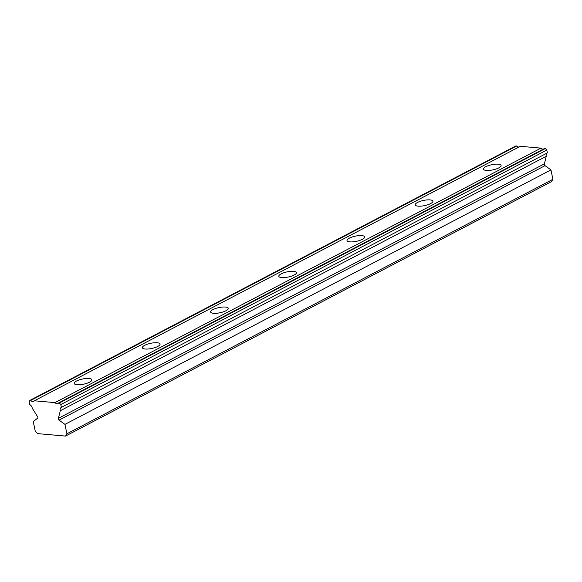 <?xml version="1.0" encoding="UTF-8"?>
<svg xmlns="http://www.w3.org/2000/svg" width="582" height="582" viewBox="0 0 582 582"><rect width="100%" height="100%" fill="white"/><g stroke="black" fill="none" stroke-linecap="round" stroke-linejoin="round"><path stroke-width="0.87" d="M59.379 402.999L60.804 404.548L61.394 407.393L547.386 152.913L546.789 150.069L545.37 148.519L59.379 402.999L58.593 402.933A3.725 2.474 -117.6 0 1 57.967 403.486A3.725 2.474 -117.6 0 1 54.97 402.613L540.962 148.134A3.725 2.474 -117.6 0 0 543.144 149.203M546.993 153.124A3.725 2.474 -117.6 0 0 546.214 156.063A3.725 2.474 -117.6 0 0 546.265 156.267L544.403 163.848L58.411 418.327A1.288 0.858 62.4 0 0 58.375 419.04A1.288 0.858 62.4 0 0 59.058 420.131L64.944 424.38L66.908 433.786L65.519 436.085L551.503 181.606L552.9 179.307L550.936 169.9L545.05 165.652A1.288 0.858 -117.6 0 1 544.359 164.56A1.288 0.858 -117.6 0 1 544.403 163.848M61.394 407.393A3.725 2.474 -117.6 0 0 61.19 407.487A3.725 2.474 -117.6 0 0 60.222 410.543A3.725 2.474 -117.6 0 0 60.273 410.747L58.411 418.327M76.489 381.028A9.021 2.641 -11.8 0 0 74.19 383.451A9.021 2.641 -11.8 0 0 80.069 384.709A9.021 2.641 -11.8 0 0 89.541 382.185A9.021 2.641 -11.8 0 0 91.847 379.762A9.021 2.641 -11.8 0 0 85.961 378.504A9.021 2.641 -11.8 0 0 76.489 381.028M485.744 166.728A9.021 2.641 -11.8 0 0 483.446 169.151A9.021 2.641 -11.8 0 0 489.324 170.41A9.021 2.641 -11.8 0 0 498.796 167.885A9.021 2.641 -11.8 0 0 501.102 165.463A9.021 2.641 -11.8 0 0 495.217 164.204A9.021 2.641 -11.8 0 0 485.744 166.728M417.534 202.449A9.021 2.641 -11.8 0 0 415.235 204.871A9.021 2.641 -11.8 0 0 421.113 206.13A9.021 2.641 -11.8 0 0 430.585 203.598A9.021 2.641 -11.8 0 0 432.892 201.183A9.021 2.641 -11.8 0 0 427.006 199.924A9.021 2.641 -11.8 0 0 417.534 202.449M349.324 238.162A9.021 2.641 -11.8 0 0 347.025 240.584A9.021 2.641 -11.8 0 0 352.903 241.843A9.021 2.641 -11.8 0 0 362.382 239.318A9.021 2.641 -11.8 0 0 364.681 236.896A9.021 2.641 -11.8 0 0 358.803 235.637A9.021 2.641 -11.8 0 0 349.324 238.162M281.113 273.882A9.021 2.641 -11.8 0 0 278.814 276.305A9.021 2.641 -11.8 0 0 284.693 277.563A9.021 2.641 -11.8 0 0 294.172 275.031A9.021 2.641 -11.8 0 0 296.471 272.616A9.021 2.641 -11.8 0 0 290.593 271.358A9.021 2.641 -11.8 0 0 281.113 273.882M212.91 309.595A9.021 2.641 -11.8 0 0 210.604 312.017A9.021 2.641 -11.8 0 0 216.489 313.276A9.021 2.641 -11.8 0 0 225.962 310.752A9.021 2.641 -11.8 0 0 228.26 308.329A9.021 2.641 -11.8 0 0 222.382 307.07A9.021 2.641 -11.8 0 0 212.91 309.595M144.7 345.315A9.021 2.641 -11.8 0 0 142.401 347.738A9.021 2.641 -11.8 0 0 148.279 348.996A9.021 2.641 -11.8 0 0 157.751 346.465A9.021 2.641 -11.8 0 0 160.05 344.049A9.021 2.641 -11.8 0 0 154.172 342.791A9.021 2.641 -11.8 0 0 144.7 345.315M54.97 402.613L34.331 400.787A3.725 2.474 -117.6 0 1 33.705 401.34A3.725 2.474 -117.6 0 1 30.708 400.46L29.915 400.394L29.1 401.74L29.697 404.585A3.725 2.474 -117.6 0 1 32.286 408.273L37.452 416.472A1.288 0.858 62.4 0 1 37.539 418.225L33.247 421.572L35.211 430.978L37.634 433.619L65.519 436.085M58.593 402.933L544.577 148.454L545.37 148.519M29.915 400.394L515.907 145.915L516.7 145.98A3.725 2.474 -117.6 0 0 518.882 147.057M34.331 400.787L520.315 146.3L540.962 148.134M66.908 433.786L552.9 179.307M30.708 400.46L516.7 145.98M64.944 424.38L550.936 169.9M60.273 410.747L546.265 156.267M60.804 404.548L546.789 150.069M59.058 420.131L545.05 165.652"/></g></svg>
